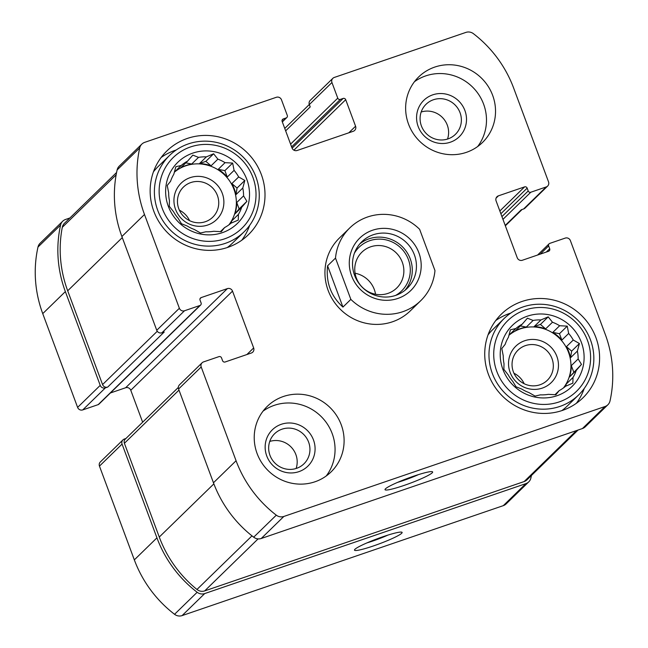 <?xml version="1.0" encoding="UTF-8"?>
<svg xmlns="http://www.w3.org/2000/svg" width="648" height="648" viewBox="0 0 648 648"><rect width="100%" height="100%" fill="white"/><g stroke="black" fill="none" stroke-linecap="round" stroke-linejoin="round"><path stroke-width="0.97" d="M421.176 112.007A21.011 20.291 -134.3 0 1 442.511 117.58A21.011 20.291 -134.3 0 1 447.525 139.053M433.447 99.743A21.011 20.291 -134.3 0 1 460.048 112.703A21.011 20.291 -134.3 0 1 455.39 134.371A21.011 20.291 -134.3 0 1 426.19 133.48A21.011 20.291 -134.3 0 1 426.06 104.271A21.011 20.291 -134.3 0 1 433.447 99.743M269.746 441.442A21.011 20.291 -134.3 0 1 291.082 447.015A21.011 20.291 -134.3 0 1 296.104 468.488M282.018 429.179A21.011 20.291 -134.3 0 1 306.626 438.121A21.011 20.291 -134.3 0 1 303.961 463.806A21.011 20.291 -134.3 0 1 274.768 462.915A21.011 20.291 -134.3 0 1 274.639 433.706A21.011 20.291 -134.3 0 1 282.018 429.179M282.155 120.058L283.322 118.924L286.124 117.96A2.033 1.96 45.7 0 0 287.291 115.425L281.483 99.8A4.066 3.929 45.7 0 0 276.332 97.289L144.707 142.349A8.132 7.857 45.7 0 0 139.725 147.93A118.924 114.866 45.7 0 0 144.488 214.488L179.366 308.254A4.066 3.929 45.7 0 0 184.51 310.765L199.932 305.483A2.033 1.96 45.7 0 0 200.645 305.046L98.901 404.19A2.033 1.96 45.7 0 1 98.188 404.627L82.766 409.901A4.066 3.929 45.7 0 1 77.614 407.398L42.744 313.632A118.924 114.866 45.7 0 1 37.981 247.066A8.132 7.857 45.7 0 1 40.111 243.235L62.718 221.203A8.132 7.857 45.7 0 1 65.578 219.453L69.911 217.971M62.718 221.203A8.132 7.857 45.7 0 0 60.588 225.042A118.924 114.866 45.7 0 0 65.359 291.6L100.229 385.366A4.066 3.929 45.7 0 0 105.373 387.877L107.714 387.075L164.236 331.995L161.903 332.797L184.51 310.765M125.915 438.494L124.4 439.02A4.066 3.929 45.7 0 0 122.067 444.083L156.938 537.848A118.924 114.866 45.7 0 0 197.162 592.272A8.132 7.857 45.7 0 0 204.711 593.568L525.901 483.627A8.132 7.857 45.7 0 0 530.882 478.038A118.924 114.866 45.7 0 0 531.417 475.51M122.966 439.895L100.359 461.927A4.066 3.929 45.7 0 0 99.46 466.115L134.33 559.88A118.924 114.866 45.7 0 0 174.555 614.304A8.132 7.857 45.7 0 0 182.096 615.6L503.294 505.651A8.132 7.857 45.7 0 0 506.145 503.901L528.76 481.869M373.588 545.883A25.41 2.738 159.6 0 0 401.873 532.211A25.41 2.738 159.6 0 0 377.347 538.731A25.41 2.738 159.6 0 0 354.521 549.82A25.41 2.738 159.6 0 0 373.588 545.883M141.855 144.099L119.24 166.131A8.132 7.857 45.7 0 0 117.118 169.962A118.924 114.866 45.7 0 0 121.881 236.52L144.488 214.488M161.903 332.797A4.066 3.929 45.7 0 1 156.751 330.286L121.881 236.52M200.645 305.046A2.033 1.96 45.7 0 0 201.099 302.956L200.038 300.113A2.033 1.96 45.7 0 1 201.204 297.578L227.375 288.619A4.066 3.929 45.7 0 1 232.519 291.13L253.66 347.952A4.066 3.929 45.7 0 1 251.327 353.022L225.156 361.981A2.033 1.96 45.7 0 1 222.58 360.725L221.527 357.882A2.033 1.96 45.7 0 0 218.951 356.635L203.529 361.908A4.066 3.929 45.7 0 0 201.204 366.979L236.075 460.744A118.924 114.866 45.7 0 0 276.299 515.168A8.132 7.857 45.7 0 0 283.84 516.464L605.038 406.515A8.132 7.857 45.7 0 0 610.019 400.934A118.924 114.866 45.7 0 0 605.256 334.368L570.386 240.602A4.066 3.929 45.7 0 0 565.234 238.1L549.812 243.373A2.033 1.96 45.7 0 0 548.645 245.908L549.707 248.751A2.033 1.96 45.7 0 1 548.54 251.286L522.369 260.245A4.066 3.929 45.7 0 1 517.226 257.734L496.093 200.904A4.066 3.929 45.7 0 1 498.417 195.842L524.588 186.883A2.033 1.96 45.7 0 1 527.164 188.139L528.217 190.974A2.033 1.96 45.7 0 0 530.793 192.229L546.215 186.948A4.066 3.929 45.7 0 0 548.54 181.886L513.67 88.12A118.924 114.866 45.7 0 0 473.445 33.696A8.132 7.857 45.7 0 0 465.904 32.4L334.279 77.452A4.066 3.929 45.7 0 0 331.946 82.523L337.762 98.148A2.033 1.96 45.7 0 0 340.338 99.403L343.14 98.447A2.033 1.96 45.7 0 1 345.716 99.703L355.574 126.222A4.066 3.929 45.7 0 1 353.249 131.285L297.165 150.482A4.066 3.929 45.7 0 1 292.021 147.979L282.155 121.451A2.033 1.96 45.7 0 1 283.322 118.924M110.419 392.963L125.631 387.755L227.375 288.619M142.649 422.196L130.774 390.266A4.066 3.929 45.7 0 0 125.631 387.755M202.103 362.783L179.496 384.815A4.066 3.929 45.7 0 0 178.589 389.011L201.204 366.979M607.889 404.765L585.282 426.797A8.132 7.857 45.7 0 1 582.422 428.547L261.233 538.496A8.132 7.857 45.7 0 1 253.684 537.192A118.924 114.866 45.7 0 1 213.459 482.776L178.589 389.011M404.125 485.409A25.41 2.738 159.6 0 0 432.402 471.736A25.41 2.738 159.6 0 0 407.876 478.256A25.41 2.738 159.6 0 0 385.05 489.353A25.41 2.738 159.6 0 0 404.125 485.409M547.641 186.073L525.034 208.105A4.066 3.929 45.7 0 1 523.6 208.98L521.267 209.782L505.205 225.431M332.853 78.335L310.238 100.359A4.066 3.929 45.7 0 0 309.339 104.555L331.946 82.523M285.655 130.856L310.222 106.92L309.339 104.555M466.439 152.337A45.741 44.177 45.7 0 0 482.501 142.471A45.741 44.177 45.7 0 0 492.642 95.313A45.741 44.177 45.7 0 0 418.665 76.95A45.741 44.177 45.7 0 0 412.865 132.856A45.741 44.177 45.7 0 0 466.439 152.337M315.009 481.772A45.741 44.177 45.7 0 0 331.079 471.906A45.741 44.177 45.7 0 0 336.879 416A45.741 44.177 45.7 0 0 283.306 396.527A45.741 44.177 45.7 0 0 267.243 406.393A45.741 44.177 45.7 0 0 261.444 462.291A45.741 44.177 45.7 0 0 315.009 481.772M187.329 138.437A58.442 56.449 -134.3 0 1 255.774 163.32A58.442 56.449 -134.3 0 1 248.362 234.754A58.442 56.449 -134.3 0 1 167.144 232.292A58.442 56.449 -134.3 0 1 166.795 151.033A58.442 56.449 -134.3 0 1 187.329 138.437M521.915 301.506A58.442 56.449 -134.3 0 1 590.36 326.389A58.442 56.449 -134.3 0 1 582.949 397.823A58.442 56.449 -134.3 0 1 501.73 395.361A58.442 56.449 -134.3 0 1 501.382 314.11A58.442 56.449 -134.3 0 1 521.915 301.506M350.851 299.376L335.502 258.09A50.819 49.086 -134.3 0 1 349.766 227.934L339.406 238.035A50.819 49.086 45.7 0 0 332.967 300.146A50.819 49.086 45.7 0 0 392.486 321.789A50.819 49.086 45.7 0 0 410.338 310.829L420.698 300.729A50.819 49.086 -134.3 0 1 402.845 311.688A50.819 49.086 -134.3 0 1 350.851 299.376L342.938 307.087C330.909 296.144 325.798 282.382 327.588 265.801L342.938 307.087M116.583 172.489L64.46 223.285A8.132 7.857 45.7 0 0 62.289 227.327A118.924 114.866 45.7 0 0 67.692 290.798L102.562 384.564A4.066 3.929 45.7 0 0 107.714 387.075M178.338 387.415L125.307 439.093A4.066 3.929 45.7 0 0 124.4 443.289L159.27 537.054A118.924 114.866 45.7 0 0 196.968 589.478A8.132 7.857 45.7 0 0 204.687 590.911L524.159 481.553A8.132 7.857 45.7 0 0 527.018 479.795L578.089 430.029M397.499 482.412A21.011 2.26 159.6 0 0 403.412 480.516A21.011 2.26 159.6 0 0 418.454 474.62M366.971 542.886A21.011 2.26 159.6 0 0 372.884 540.991A21.011 2.26 159.6 0 0 387.917 535.094M495.728 320.558A58.442 56.449 -134.3 0 1 509.668 313.438A58.442 56.449 -134.3 0 1 510.762 313.073M584.229 388.468A58.442 56.449 -134.3 0 1 576.356 403.307M578.648 394.924A53.363 51.54 -134.3 0 1 504.492 392.672A53.363 51.54 -134.3 0 1 504.168 318.484A53.363 51.54 -134.3 0 1 522.92 306.974A53.363 51.54 -134.3 0 1 585.411 329.694A53.363 51.54 -134.3 0 1 578.648 394.924L567.162 406.118A53.363 51.54 -134.3 0 1 561.84 410.621M488.041 334.878A53.363 51.54 -134.3 0 1 492.674 329.678L504.168 318.484M527.375 316.184A42.687 41.237 -134.3 0 1 583.556 364.216A42.687 41.237 -134.3 0 1 515.565 387.496A42.687 41.237 -134.3 0 1 527.375 316.184M525.082 310.028A49.297 47.62 -134.3 0 1 589.964 365.496A49.297 47.62 -134.3 0 1 511.45 392.372A49.297 47.62 -134.3 0 1 525.082 310.028M568.669 333.453L561.848 340.095L559.467 333.712L567.243 326.13L568.669 333.453A38.119 36.815 -134.3 0 1 573.261 340.014L566.441 346.664A38.119 36.815 45.7 0 1 570.556 357.728L571.649 351.111L566.441 346.664M567.243 326.13L559.645 325.733L552.825 332.384A38.119 36.815 45.7 0 1 561.848 340.095M552.461 322.234L545.64 328.884L540.432 324.429L548.208 316.856L552.461 322.234A38.119 36.815 -134.3 0 1 559.645 325.733M548.208 316.856L540.95 319.942L534.13 326.584A38.119 36.815 45.7 0 1 545.64 328.884M576.258 370.405L569.43 377.047L581.475 364.411L576.258 370.405A38.119 36.815 -134.3 0 1 573.002 377.468L572.864 383.154L565.607 386.24A38.119 36.815 -134.3 0 1 559.2 390.614L555.887 394.745L548.289 394.349A38.119 36.815 -134.3 0 1 540.44 394.851L535.086 396.082L528.93 392.558A38.119 36.815 -134.3 0 1 521.745 389.059L516.051 386.807L512.73 381.348A38.119 36.815 -134.3 0 1 508.129 374.779L503.877 369.401L504.014 363.714A38.119 36.815 -134.3 0 1 503.245 355.841L501.819 348.527L505.14 344.396A38.119 36.815 -134.3 0 1 508.388 337.325L510.43 329.783L515.784 328.552A38.119 36.815 -134.3 0 1 522.191 324.178L527.415 318.192L533.11 320.444A38.119 36.815 -134.3 0 1 540.95 319.942M581.475 364.411L578.154 358.952L571.325 365.602A38.119 36.815 45.7 0 1 569.43 377.047M571.649 351.111L579.417 343.537L577.376 351.078A38.119 36.815 -134.3 0 1 578.154 358.952M579.417 343.537L573.261 340.014M508.915 335.291A38.119 36.815 -134.3 0 1 520.287 328.892A38.119 36.815 -134.3 0 1 563.46 342.97A38.119 36.815 -134.3 0 1 563.452 387.95M533.11 320.444L526.289 327.094A38.119 36.815 45.7 0 0 520.668 328.528A38.119 36.815 45.7 0 0 515.371 330.828L522.191 324.178M577.376 351.078L570.556 357.728M573.002 377.468L566.182 384.118A38.119 36.815 45.7 0 1 563.663 387.788M559.2 390.614L554.988 394.721M508.964 335.202A38.119 36.815 45.7 0 0 508.931 335.227L515.784 328.552M524.694 340.735A25.41 24.543 -134.3 0 1 558.139 369.328A25.41 24.543 -134.3 0 1 517.663 383.179A25.41 24.543 -134.3 0 1 524.694 340.735M525.398 345.627A21.011 20.291 -134.3 0 1 550.006 354.578A21.011 20.291 -134.3 0 1 547.341 380.255A21.011 20.291 -134.3 0 1 518.149 379.372A21.011 20.291 -134.3 0 1 518.019 350.163A21.011 20.291 -134.3 0 1 525.398 345.627M513.961 373.256A21.011 20.291 -134.3 0 1 524.151 383.713M161.141 157.488A58.442 56.449 -134.3 0 1 175.082 150.368A58.442 56.449 -134.3 0 1 176.175 150.004M249.642 225.399A58.442 56.449 -134.3 0 1 241.769 240.238M244.069 231.846A53.363 51.54 -134.3 0 1 169.906 229.603A53.363 51.54 -134.3 0 1 169.582 155.415A53.363 51.54 -134.3 0 1 188.333 143.905A53.363 51.54 -134.3 0 1 250.825 166.625A53.363 51.54 -134.3 0 1 244.069 231.846L232.575 243.049A53.363 51.54 -134.3 0 1 227.254 247.552M153.454 171.809A53.363 51.54 -134.3 0 1 158.096 166.609L169.582 155.415M192.788 153.114A42.687 41.237 -134.3 0 1 248.97 201.147A42.687 41.237 -134.3 0 1 180.978 224.419A42.687 41.237 -134.3 0 1 192.788 153.114M190.496 146.958A49.297 47.62 -134.3 0 1 255.377 202.427A49.297 47.62 -134.3 0 1 176.864 229.303A49.297 47.62 -134.3 0 1 190.496 146.958M234.082 170.375L227.262 177.026L224.88 170.635L232.656 163.061L234.082 170.375A38.119 36.815 -134.3 0 1 238.675 176.945L231.854 183.587A38.119 36.815 45.7 0 1 235.969 194.651L237.063 188.042L231.854 183.587M232.656 163.061L225.059 162.664L218.238 169.314A38.119 36.815 45.7 0 1 227.262 177.026M217.882 159.165L211.054 165.815L205.845 161.36L213.621 153.787L217.882 159.165A38.119 36.815 -134.3 0 1 225.059 162.664M213.621 153.787L206.364 156.873L199.543 163.515A38.119 36.815 45.7 0 1 211.054 165.815M241.672 207.328L234.851 213.978L239.12 208.915L246.888 201.342L241.672 207.328A38.119 36.815 -134.3 0 1 238.424 214.399L238.278 220.085L231.02 223.171A38.119 36.815 -134.3 0 1 224.621 227.545L221.3 231.676L213.702 231.279A38.119 36.815 -134.3 0 1 205.853 231.781L200.507 233.013L194.343 229.489A38.119 36.815 -134.3 0 1 187.167 225.99L181.464 223.738L178.143 218.279A38.119 36.815 -134.3 0 1 173.551 211.71L169.29 206.331L169.436 200.645A38.119 36.815 -134.3 0 1 168.658 192.772L167.233 185.458L170.554 181.319A38.119 36.815 -134.3 0 1 173.802 174.255L175.851 166.714L181.197 165.483A38.119 36.815 -134.3 0 1 187.604 161.109L192.829 155.123L198.523 157.375A38.119 36.815 -134.3 0 1 206.364 156.873M246.888 201.342L243.567 195.882L236.747 202.524A38.119 36.815 45.7 0 1 234.851 213.978M237.063 188.042L244.831 180.468L242.789 188.009A38.119 36.815 -134.3 0 1 243.567 195.882M244.831 180.468L238.675 176.945M174.328 172.222A38.119 36.815 -134.3 0 1 185.701 165.823A38.119 36.815 -134.3 0 1 228.874 179.901A38.119 36.815 -134.3 0 1 228.866 224.88M198.523 157.375L191.703 164.017A38.119 36.815 45.7 0 0 186.081 165.459A38.119 36.815 45.7 0 0 180.784 167.759L187.604 161.109M242.789 188.009L235.969 194.651M238.424 214.399L231.595 221.049A38.119 36.815 45.7 0 1 229.076 224.718M224.621 227.545L220.401 231.644M181.197 165.483L174.377 172.133A38.119 36.815 45.7 0 0 174.344 172.157M190.107 177.665A25.41 24.543 -134.3 0 1 223.552 206.25A25.41 24.543 -134.3 0 1 183.076 220.109A25.41 24.543 -134.3 0 1 190.107 177.665M190.812 182.558A21.011 20.291 -134.3 0 1 215.419 191.5A21.011 20.291 -134.3 0 1 212.755 217.185A21.011 20.291 -134.3 0 1 183.562 216.294A21.011 20.291 -134.3 0 1 183.433 187.086A21.011 20.291 -134.3 0 1 190.812 182.558M179.375 210.187A21.011 20.291 -134.3 0 1 189.564 220.644M263.048 411.132A45.741 44.177 -134.3 0 1 274.266 405.34A45.741 44.177 -134.3 0 1 325.985 422.107A45.741 44.177 -134.3 0 1 326.228 475.98M281.313 424.286A25.41 24.543 -134.3 0 1 314.758 452.871A25.41 24.543 -134.3 0 1 274.282 466.73A25.41 24.543 -134.3 0 1 281.313 424.286M414.469 81.697A45.741 44.177 -134.3 0 1 483.602 104.126A45.741 44.177 -134.3 0 1 477.657 146.545M464.908 110.525A25.41 24.543 -134.3 0 1 437.481 143.03A25.41 24.543 -134.3 0 1 422.229 102.02A25.41 24.543 -134.3 0 1 464.908 110.525M191.703 164.017L185.822 162.851M205.845 161.36L199.543 163.515M224.88 170.635L218.238 169.314M239.12 208.915L236.747 202.524M231.263 223.066L231.595 221.049M526.289 327.094L520.409 325.92M540.432 324.429L534.13 326.584M559.467 333.712L552.825 332.384M573.707 371.984L571.325 365.602M565.85 386.143L566.182 384.118M335.502 258.09L327.588 265.801M349.766 227.934A50.819 49.086 -134.3 0 1 419.62 229.295L434.97 270.581A50.819 49.086 -134.3 0 1 420.698 300.729M351.589 275.854A36.588 35.348 -134.3 0 1 391.076 229.044A36.588 35.348 -134.3 0 1 413.043 288.101A36.588 35.348 -134.3 0 1 351.589 275.854M354.569 275.303A32.522 31.42 -134.3 0 1 361.786 241.769A32.522 31.42 -134.3 0 1 406.985 243.146A32.522 31.42 -134.3 0 1 407.179 288.36A32.522 31.42 -134.3 0 1 354.569 275.303M359.81 243.891A32.522 31.42 -134.3 0 1 402.837 247.18A32.522 31.42 -134.3 0 1 405.008 290.28M354.424 253.157A30.497 29.452 -134.3 0 1 401.428 248.549A30.497 29.452 -134.3 0 1 395.604 295.423M356.335 277.968A24.989 24.138 -134.3 0 1 361.876 252.202A24.989 24.138 -134.3 0 1 396.6 253.255A24.989 24.138 -134.3 0 1 396.754 287.996A24.989 24.138 -134.3 0 1 356.335 277.968M355.088 273.237A24.989 24.138 -134.3 0 1 374.301 289.51A24.989 24.138 -134.3 0 1 375.548 294.241M37.981 247.066L60.588 225.042M42.744 313.632L65.359 291.6M77.614 407.398L100.229 385.366M82.766 409.901L105.373 387.877M99.46 466.115L122.067 444.083M134.33 559.88L156.938 537.848M174.555 614.304L197.162 592.272M182.096 615.6L204.711 593.568M503.294 505.651L525.901 483.627M117.118 169.962L139.725 147.93M156.751 330.286L179.366 308.254M98.188 404.627L199.932 305.483M200.03 298.72L201.204 297.578M130.774 390.266L232.519 291.13M246.896 354.537L253.66 347.952M213.459 482.776L236.075 460.744M253.684 537.192L276.299 515.168M261.233 538.496L283.84 516.464M582.422 428.547L605.038 406.515M540.205 254.138L548.645 245.908M546.329 252.04L549.707 248.751M496.076 198.118L498.417 195.842M499.843 210.997L524.588 186.883M500.864 213.759L527.164 188.139M501.925 216.594L528.217 190.974M502.953 219.356L530.793 192.229M523.6 208.98L546.215 186.948M290.588 144.115L337.762 98.148M291.616 146.877L340.338 99.403M292.102 148.173L343.14 98.447M293.909 150.174L345.716 99.703M348.818 132.799L355.574 126.222M282.261 121.727L286.124 117.96M62.289 227.327L116.138 174.847M67.692 290.798L122.286 237.605M102.562 384.564L157.27 331.258M524.159 481.553L576.461 430.588M204.687 590.911L258.074 538.893M196.968 589.478L251.991 535.864M159.27 537.054L213.872 483.854M124.4 443.289L178.994 390.096M537.581 255.037L549.099 243.81M282.334 121.921L286.837 117.523M284.747 128.426L309.315 104.49M505.351 225.804L522.086 209.506"/></g></svg>
